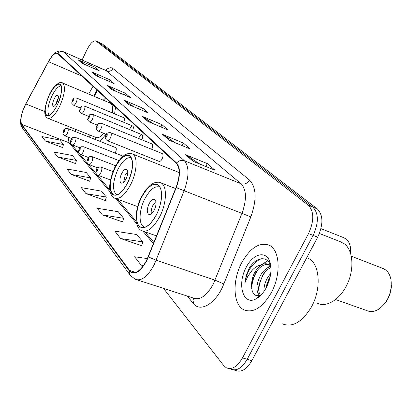 <?xml version="1.0" encoding="UTF-8"?>
<svg xmlns="http://www.w3.org/2000/svg" width="412" height="412" viewBox="0 0 412 412"><rect width="100%" height="100%" fill="white"/><g stroke="black" fill="none" stroke-linecap="round" stroke-linejoin="round"><path stroke-width="0.62" d="M114.562 113.846L115.556 107.202M105.637 98.02L103.227 100.168M179.174 171.675L178.494 172.273M159.068 161.375C160.047 161.674 161.071 160.84 162.143 158.862C163.26 156.251 163.327 154.505 162.349 153.614L162.21 153.563M151.59 149.262L151.729 148.99C152.816 146.456 152.893 144.772 151.971 143.927L151.848 143.876M141.805 139.776L141.867 139.642C142.923 137.181 143.01 135.548 142.14 134.745C141.244 134.487 140.296 135.306 139.287 137.196M132.515 130.784L132.515 130.779C133.54 128.384 133.637 126.803 132.813 126.036C131.964 125.799 131.047 126.602 130.068 128.456M123.682 122.256C124.63 119.964 124.723 118.471 123.955 117.765L123.868 117.729M115.097 153.043L115.458 152.378C116.472 149.983 116.575 148.402 115.772 147.635L115.659 147.589M75.777 129.419L74.917 131.397M97.479 90.47L94.178 96.346M89.157 134.755L89.265 137.098M99.946 141.342L105.977 134.224M233.702 369.899L235.607 370.445C241.262 372.68 246.67 369.42 251.83 360.665L317.693 237.178C323.399 224.576 323.276 215.152 317.317 208.915L101.929 43.677M163.487 288.379L223.649 365.485L226.343 367.798C231.941 370.022 237.322 366.726 242.493 357.91L308.531 233.594L313.125 235.391C318.847 222.748 318.744 213.308 312.826 207.071L98.844 42.276L312.826 207.071C318.744 213.308 318.847 222.748 313.125 235.391L247.179 359.29L313.125 235.391L317.693 237.178M230.988 369.126C236.617 371.351 242.009 368.076 247.179 359.29C242.009 368.076 236.617 371.351 230.988 369.126L229.041 368.57M271.302 292.68C281.339 274.469 279.949 249.955 269.288 245.269C259.493 241.87 250.295 247.71 241.69 262.779C232.152 280.376 232.919 304.612 243.858 309.819C253.241 313.424 262.392 307.713 271.302 292.68C281.339 274.469 279.949 249.955 269.288 245.269C259.493 241.87 250.295 247.71 241.69 262.779C232.152 280.376 232.919 304.612 243.858 309.819C253.241 313.424 262.392 307.713 271.302 292.68M146.584 260.41C141.295 270.045 136.228 273.944 131.382 272.105L129.574 270.478L21.687 124.321C19.972 120.021 21.357 113.238 25.843 103.973L48.528 61.707C52.03 55.486 54.971 52.715 57.34 53.395L176.346 163.461C180.204 168.148 180.095 176.176 176.017 187.537L146.584 260.41M146.775 260.647L176.259 187.651C180.441 175.991 180.554 167.766 176.594 162.967L57.876 53.308C55.502 51.948 52.36 54.698 48.462 61.558L25.786 103.809C21.192 113.305 19.771 120.258 21.527 124.666L129.332 270.962C134.291 275.741 140.106 272.301 146.775 260.647M45.397 141.043L63.479 144.54L59.807 140.034L41.926 136.542L45.397 141.043L62.629 147.563M57.665 156.946L76.452 160.453L72.44 155.53L53.864 152.023L57.665 156.946L75.556 163.6M71.111 174.384L90.671 177.891L86.263 172.489L66.94 168.982L71.111 174.384L89.718 181.172M120.577 238.538L142.851 241.895L136.856 234.546L114.891 231.158L120.577 238.538L141.682 245.655M102.325 214.863L123.615 218.303L118.239 211.706L97.227 208.251L102.325 214.863L122.529 221.888M85.928 193.599L106.317 197.08L101.46 191.127L81.324 187.635L85.928 193.599L105.297 200.51M308.531 233.594C314.263 220.909 314.186 211.449 308.305 205.217L95.883 40.927C93.205 40.35 90.156 43.44 86.726 50.187L82.106 60.003M91.819 71.909L109.535 79.634L114.124 83.579L96.212 75.787L91.819 71.909L96.655 75.978M78.033 59.735L95.11 67.244L99.302 70.849L82.04 63.273L78.033 59.735L82.472 63.463M142.058 116.266L161.983 124.687L168.158 129.991L147.985 121.499L142.058 116.266L148.49 121.71M162.596 134.4L183.376 143.062L190.267 148.979L169.219 140.245L162.596 134.4L169.744 140.466M185.601 154.711L207.298 163.61L215.038 170.259L193.048 161.288L185.601 154.711L193.599 161.514M106.945 85.263L125.346 93.215L130.388 97.546L111.776 89.528L106.945 85.263L112.239 89.728M123.61 99.977L142.743 108.16L148.31 112.94L128.946 104.689L123.61 99.977L129.43 104.895M147.45 258.592L134.636 256.764L141.017 265.04L143.33 265.812M142.743 108.16L141.769 110.153M133.802 106.76L124.254 100.327M125.346 93.215L124.481 95.002M116.179 91.423L107.563 85.603M207.298 163.61L205.84 166.505M199.805 164.043L186.327 155.097M183.376 143.062L182.114 145.596M175.229 142.743L163.296 134.77M161.983 124.687L160.881 126.927M153.372 123.765L142.727 116.627M95.11 67.244L94.415 68.701M85.717 64.885L78.604 60.054M109.535 79.634L108.768 81.246M100.224 77.533L92.417 72.239M106.317 197.08L105.261 200.634M123.615 218.303L122.488 222.017M142.851 241.895L141.64 245.789M141.017 265.04L143.623 265.405M90.671 177.891L89.682 181.29M76.452 160.453L75.525 163.713M63.479 144.54L62.598 147.671M282.39 323.873C292.551 327.741 302.243 322.081 311.467 306.883C321.824 288.457 319.769 263.34 308.217 258.309L306.76 257.68M263.958 291.48C263.752 286.685 265.096 281.849 267.991 276.967L270.751 273.341M265.802 288.544L266.167 286.35L268.979 278.867L270.174 276.879M259.534 295.486C255.625 290.857 256.12 283.863 261.007 274.505C263.788 270.123 267.058 267.44 270.823 266.466M260.405 295.147C258.715 292.736 258.257 289.245 259.024 284.666L262.763 275.123C265.009 271.508 267.728 269.005 270.921 267.609M270.797 266.24C267.862 255.286 256.315 256.831 249.512 267.718L246.397 274.825L244.79 283.116L247.684 276.529L251.866 270.622C254.631 267.501 257.696 265.606 261.064 264.942L257.665 267.96L254.76 272.301C252.608 276.524 251.552 280.819 251.598 285.192L252.777 279.073L255.785 272.559C259.766 266.616 264.066 263.938 268.691 264.519M261.064 264.942C263.768 263.52 266.255 263.356 268.536 264.442L270.772 266.152M268.856 264.556L270.437 265.143M266.301 287.627C270.715 278.656 271.977 270.329 270.087 262.635C266.791 250.089 253.153 253.236 246.196 267.331C236.874 283.93 242.941 305.874 255.749 299.019C259.771 296.985 263.289 293.19 266.301 287.627L269.994 277.698M251.598 285.192C251.68 293.689 254.626 297.006 260.43 295.136L255.749 299.019M244.79 283.116C246.989 270.885 252.494 262.748 261.296 258.7M251.665 288.415C252.036 281.344 254.338 274.845 258.566 268.912M258.721 290.11C259.205 283.415 261.393 277.291 265.292 271.735M260.914 264.968L267.779 260.853M267.62 267.738L270.226 265.601M156.55 214.369C162.714 202.416 163.116 187.269 157.569 184.797C152.332 183.113 146.966 187.393 141.465 197.642C135.502 209.322 134.889 224.36 140.502 227.043C145.58 228.851 150.931 224.622 156.55 214.369M144.931 227.218L143.803 226.796C138.494 224.267 139.04 210.125 144.658 199.145C149.834 189.52 154.897 185.508 159.841 187.105L159.841 187.105M154.356 209.847C156.529 204.738 156.642 201.272 154.691 199.444C152.852 198.831 150.957 200.33 149.005 203.94C146.842 209.013 146.734 212.474 148.675 214.328C150.493 214.951 152.388 213.457 154.356 209.847M155.937 201.437L152.893 205.387C151.42 208.523 150.905 211.32 151.348 213.777M154.309 209.945L155.247 207.725M317.353 303.258C326.536 307.888 340.302 299.369 347.331 284.012C354.454 268.722 353.007 250.439 344.592 243.976L340.235 241.679M335.626 299.56L366.768 310.566C370.573 312.281 374.678 311.75 379.071 308.964C388.192 301.697 392.178 291.959 391.024 279.753C390.21 275.407 388.454 272.152 385.756 269.994L382.331 268.217M384.865 303.433C389.046 298.154 391.215 292.139 391.374 285.387M127.782 182.465C133.447 169.069 133.967 160.155 129.332 155.731C124.769 154.356 119.949 158.496 114.871 168.148C109.278 181.29 108.773 190.153 113.372 194.737C117.801 196.215 122.606 192.126 127.782 182.465M117.07 194.814L116.472 194.562C112.121 190.246 112.579 181.908 117.842 169.553C122.503 160.675 126.984 156.761 131.274 157.811M126.149 178.726C128.142 174.034 128.317 170.898 126.675 169.317C125.073 168.817 123.373 170.264 121.571 173.668C119.588 178.324 119.413 181.455 121.051 183.057C122.637 183.572 124.336 182.125 126.149 178.726M127.766 171.51L125.233 175.069L123.636 182.264M350.684 253.612L350.339 246.67C349.597 243.219 348.166 240.644 346.039 238.95L343.376 237.539M350.823 254.101L350.772 250.336M48.24 118.44L95.898 137.443C97.999 138.375 100.621 137.005 103.757 133.328M57.52 104.54C61.934 94.024 62.732 87.277 59.91 84.305C56.835 83.579 53.277 87.262 49.229 95.347C44.867 105.714 44.079 112.43 46.875 115.489C49.873 116.287 53.421 112.641 57.52 104.54M112.486 112.981C113.135 107.676 112.414 104.406 110.339 103.175L109.973 103.021M49.26 115.334C46.85 112.213 47.643 105.935 51.644 96.506C55.09 89.538 58.267 86.026 61.167 85.959M56.995 102.413C58.545 98.72 58.823 96.346 57.824 95.285C56.743 95.017 55.486 96.31 54.049 99.158C52.504 102.83 52.231 105.204 53.23 106.275C54.296 106.553 55.553 105.261 56.995 102.413M58.313 98.308L57.108 100.42L55.8 104.509M317.317 208.915L308.305 205.217M251.83 360.665L242.493 357.91M102.331 43.909L96.145 41.097M129.574 270.478L135.476 272.409M57.876 53.308C59.519 51.608 61.403 51.155 63.536 51.943L184.355 160.742C189.283 166.556 189.206 176.588 184.107 190.833L154.217 264.72C147.589 276.715 141.228 281.551 135.136 279.223L130.244 275.324L129.301 273.125L129.332 270.962M137.268 279.908L193.336 298.025C199.933 300.502 206.525 295.991 213.107 284.486L242.009 213.267C246.87 199.516 246.567 189.685 241.087 183.783L105.987 70.529M148.428 256.975L156.236 260.24L215.079 280.175L223.824 283.966C216.285 303.453 200.314 313.038 193.259 303.392L187.285 296.068M105.42 70.277C108.521 67.661 111.029 67.068 112.934 68.495L249.466 180.018C247.298 183.484 244.507 184.741 241.087 183.783L184.355 160.742C181.512 159.799 178.926 160.541 176.594 162.967M48.462 61.558L48.477 61.522C53.874 52.556 57.088 49.852 63.077 51.624L106.77 70.988C109.386 71.827 111.441 70.993 112.934 68.495M25.786 103.809L48.523 61.45M249.466 180.018C256.455 187.331 256.913 199.614 250.836 216.877L176.259 187.651M22.14 127.643C18.962 123.924 20.991 112.826 25.802 103.773L25.853 103.685M21.527 124.666L22.49 128.122L129.976 274.928M250.836 216.877L223.824 283.966M193.259 303.392L194.006 300.626L193.434 298.077M48.528 61.707L81.993 76.138M25.843 103.973L44.82 111.6M93.009 86.329L88.698 94.034M70.478 127.308L69.726 129.332M68.026 137.093L69.061 142.779L110.184 191.997M21.687 124.321L69.061 142.779L71.74 144.571L79.238 153.511M115.664 198.553L136.645 223.659M142.887 231.132L153.444 243.77M141.362 197.523C135.878 209.971 135.028 219.478 138.808 226.044C143.948 230.2 149.901 226.348 156.663 214.498C162.374 201.386 163.147 191.709 158.986 185.467C153.619 181.975 147.743 185.992 141.362 197.523M159.877 216.362C153.506 227.96 147.439 232.723 141.682 230.663C139.426 229.855 137.706 227.352 136.521 223.16C135.146 219.364 136.341 206.34 141.203 197.219L145.76 189.834L150.354 185.091L153.048 183.35L155.432 182.434L158.368 182.176L160.984 182.892C167.282 185.683 166.87 202.828 159.877 216.362M159.676 182.403L175.61 188.552M114.778 168.044C109.726 179.617 108.804 188.263 112.007 193.985C116.442 197.441 121.736 193.635 127.88 182.573C133.127 170.439 133.988 161.653 130.47 156.215C125.84 153.326 120.608 157.266 114.778 168.044M130.82 184.262C124.949 195.19 119.506 199.81 114.479 198.115C112.63 197.636 111.163 195.422 110.071 191.477C108.897 185.503 110.426 177.613 114.66 167.802C115.504 165.238 121.169 156.91 124.831 154.963C128.106 153.192 130.676 152.867 132.53 154C137.896 156.344 137.145 171.763 130.82 184.262M131.613 153.645L179.194 172.551M49.172 95.28L46.505 102.294L45.16 108.861L45.408 113.717L46.134 115.18L47.226 115.89L48.631 115.793L50.285 114.897L52.097 113.228L55.847 107.954L59.107 101.022L60.332 97.376L61.666 90.666L61.321 85.856L60.533 84.475L59.395 83.873L57.958 84.079L54.502 86.788L50.851 92.02L49.172 95.28M59.874 105.899C55.229 115.061 51.201 119.181 47.807 118.265C45.953 117.065 41.411 114.598 49.11 95.151C53.359 85.109 60.955 80.623 62.552 82.987C65.766 86.355 64.875 93.987 59.874 105.899M101.084 167.066L101.249 167.128C102.161 168.039 102.032 169.888 100.858 172.664C99.807 174.662 98.839 175.527 97.958 175.249C95.862 174.374 95.383 172.443 96.521 169.445C96.779 167.694 98.355 166.922 101.249 167.128L112.986 171.619M97.484 170.717C98.01 168.729 97.732 168.4 96.65 169.734C96.125 171.722 96.403 172.051 97.484 170.717M92.041 156.622L92.185 156.678C93.04 157.544 92.901 159.32 91.768 162.014C90.748 163.971 89.816 164.821 88.977 164.563C86.984 163.806 86.525 161.931 87.596 158.944C89.868 156.539 88.039 156.514 92.185 156.678L115.705 165.768M88.498 160.134C89.013 158.208 88.75 157.899 87.715 159.207C87.195 161.133 87.457 161.442 88.498 160.134M83.492 146.744L83.621 146.796C84.424 147.62 84.275 149.335 83.172 151.946C82.184 153.861 81.288 154.701 80.484 154.464C78.553 153.727 78.105 151.91 79.155 149.01C81.38 146.651 79.557 146.646 83.621 146.796L119.001 160.613M80.005 150.128C80.51 148.263 80.263 147.97 79.264 149.252C78.754 151.122 79.001 151.415 80.005 150.128M75.396 137.397L75.509 137.443C76.266 138.226 76.107 139.884 75.041 142.423C74.078 144.298 73.212 145.122 72.45 144.9C70.334 143.67 69.901 141.903 71.163 139.606C73.326 137.32 71.503 137.309 75.509 137.443L123.121 156.205M71.966 140.662C72.466 138.849 72.229 138.571 71.261 139.833C70.766 141.646 70.998 141.924 71.966 140.662M67.717 128.534L67.82 128.575C68.531 129.322 68.371 130.928 67.336 133.39C66.394 135.229 65.565 136.042 64.833 135.836C62.768 134.616 62.351 132.901 63.587 130.692C65.699 128.446 63.886 128.451 67.82 128.575L115.772 147.635M64.344 131.685C64.833 129.924 64.612 129.662 63.68 130.903C63.191 132.659 63.412 132.922 64.344 131.685M110.365 138.056C109.288 140.106 108.299 140.997 107.403 140.734C105.122 139.091 104.658 137.196 106.023 135.033C106.332 133.225 107.913 132.453 110.761 132.721C111.642 133.581 111.508 135.363 110.365 138.056M106.162 135.28C105.642 137.232 105.925 137.526 107.012 136.166C107.527 134.214 107.244 133.921 106.162 135.28M110.632 132.669L162.349 153.614M101.084 128.467C100.039 130.47 99.091 131.351 98.236 131.104C96.022 129.497 95.579 127.653 96.902 125.578C97.201 123.811 98.736 123.054 101.507 123.317C102.336 124.136 102.191 125.851 101.084 128.467M97.031 125.804C96.521 127.694 96.789 127.972 97.835 126.639C98.339 124.748 98.071 124.47 97.031 125.804M101.393 123.27L151.971 143.927M92.309 119.398C91.294 121.36 90.383 122.225 89.569 121.998C86.747 118.98 87.653 121.015 88.281 116.632C90.532 114.237 88.724 114.232 92.757 114.423C93.534 115.2 93.385 116.859 92.309 119.398M88.395 116.843C87.9 118.677 88.153 118.939 89.157 117.631C89.651 115.798 89.399 115.53 88.395 116.843M92.654 114.382L142.14 134.745M84.002 110.813C83.013 112.734 82.132 113.583 81.36 113.377C78.599 110.411 79.511 112.409 80.113 108.16C82.312 105.812 80.515 105.822 84.47 106.002C85.196 106.744 85.042 108.346 84.002 110.813M80.222 108.356C79.732 110.138 79.969 110.385 80.937 109.103C81.427 107.321 81.19 107.069 80.222 108.356M84.378 105.966L132.813 126.036M76.122 102.676C75.164 104.55 74.315 105.39 73.573 105.194C70.869 102.279 71.786 104.241 72.368 100.126C74.546 97.793 72.703 97.871 76.606 98.015C77.296 98.72 77.132 100.276 76.122 102.676M72.466 100.301C71.987 102.037 72.213 102.274 73.145 101.012C73.63 99.282 73.398 99.045 72.466 100.301M76.524 97.979L123.955 117.765M102.058 43.739L95.883 40.927M131.382 272.105L133.035 272.646M63.077 51.624L106.574 70.725M97.016 90.037L93.606 96.109M79.408 153.712L87.689 163.579M87.859 163.785L96.624 174.235M96.805 174.446L109.839 189.983M117.631 199.274L136.207 221.419M144.926 231.812L153.933 242.544M75.494 129.306L74.732 131.325M72.337 144.854L72.424 145.385M270.313 265.081L268.536 264.442M270.787 266.137L270.087 262.635M308.217 258.309L306.724 257.747M156.586 235.937L143.216 231.209M141.836 227.517L140.502 227.043M149.118 214.487L148.675 214.328M319.413 233.47L342.166 242.436M351.338 256.218L383.845 268.804M137.623 206.613L115.581 198.522M114.33 195.087L113.372 194.737M121.365 183.175L121.051 183.057M320.974 228.629L344.489 237.982M94.755 136.99L95.697 139.653M47.251 115.638L46.875 115.489M110.339 103.175L62.552 82.987M108.82 102.531L109.927 101.991M110.488 179.972L98.123 175.311M97.649 167.869L89.121 164.62M88.523 157.559L80.618 154.515M79.923 147.81L72.569 144.947M71.796 138.571L64.936 135.883M159.212 161.432L107.537 140.786M106.384 134.389L98.355 131.15M97.165 125.088L89.672 122.04M88.462 116.282L81.452 113.413M80.227 107.939L73.655 105.23"/></g></svg>
